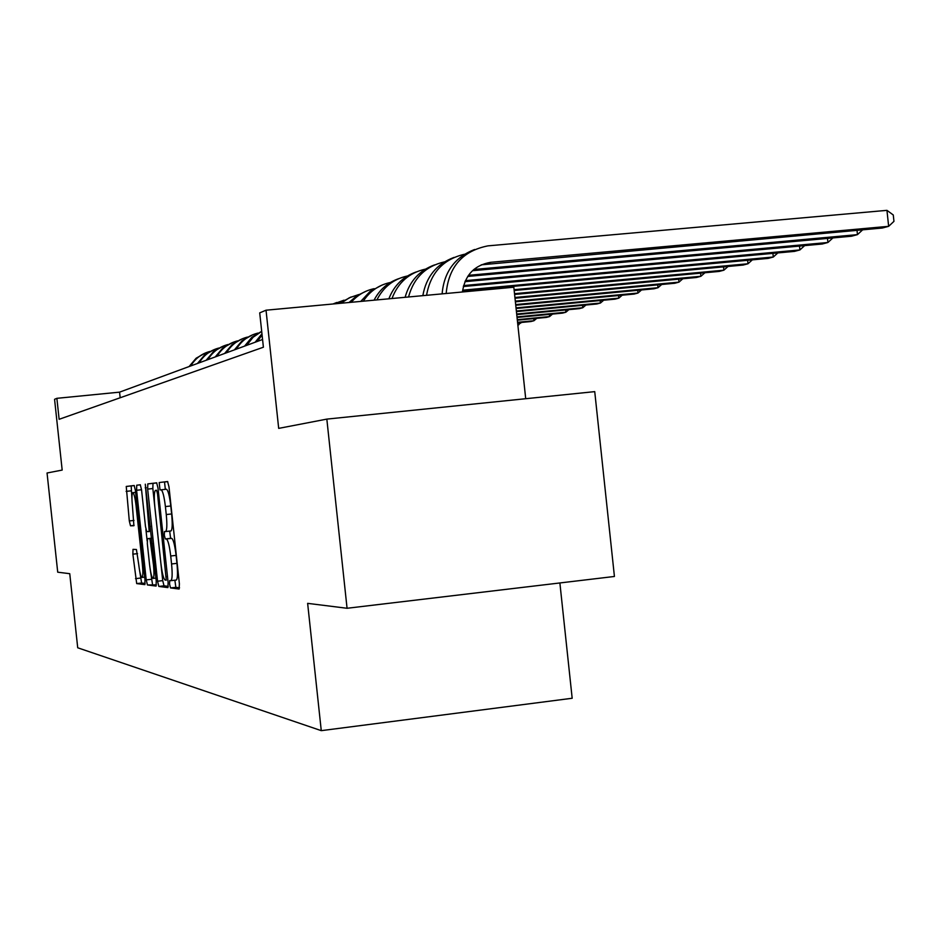 <?xml version="1.0" encoding="UTF-8"?>
<svg xmlns="http://www.w3.org/2000/svg" width="941" height="941" viewBox="0 0 941 941"><rect width="100%" height="100%" fill="white"/><g stroke="black" fill="none" stroke-linecap="round" stroke-linejoin="round"><path stroke-width="1.41" d="M169.58 584.173L170.533 587.925L179.131 589.042L179.378 583.761L168.98 486.838L167.604 481.545L159.194 482.545L160.005 489.92L161.076 489.814C162.699 490.684 164.146 496.26 165.404 506.564L166.263 514.539C167.192 524.466 166.992 530.124 165.687 531.524L164.452 531.559L164.322 535.241L165.275 538.934L166.345 538.946C167.992 539.993 169.451 545.674 170.709 555.99L171.568 563.965C172.485 573.763 172.297 579.327 170.991 580.656L169.698 580.562L169.58 584.173M174.873 580.209L175.849 587.313L179.531 587.784M167.733 481.604L164.522 481.98L165.334 489.355L166.416 489.238L161.076 489.814M169.674 531.089L170.592 538.334L171.685 538.358L166.345 538.946M133.022 549.344L132.869 554.167L136.692 583.585L144.867 584.62L144.985 579.75L135.398 490.39L134.175 485.509L126.247 486.45L129.305 520.949L130.493 525.796L133.904 525.725L132.434 505.976C131.693 498.236 131.811 493.802 132.763 492.672C133.951 493.119 135.057 497.471 136.069 505.729L142.373 564.412C143.091 572.069 142.985 576.41 142.044 577.433C140.809 576.892 139.691 572.446 138.668 564.118L136.421 549.497L132.987 549.356M326.833 419.11L594.736 391.632L614.426 576.468L347.064 608.274L326.833 419.11L278.689 428.378L266.032 310.201L259.716 312.871L263.398 347.217L59.13 419.298L56.872 398.325L54.566 399.302L62.177 470.077L47.05 472.994L57.719 572.187L69.752 573.692L77.715 647.784L321.269 730.651L572.175 698.257L559.883 582.961M347.064 608.274L307.636 603.357L321.269 730.651M157.547 581.22L158.841 586.431L167.91 587.596L168.121 582.444L157.994 488.003L156.665 482.851L147.808 483.897L147.655 489.097L157.547 581.22L162.722 580.621L164.028 585.831L168.286 586.361M156.041 586.067L147.466 584.961L146.22 579.891L136.598 490.273L136.739 485.215L140.291 484.791L141.538 489.743L145.49 526.548L146.749 531.594L149.207 531.583L145.302 484.192L156.241 581.067L156.088 586.067M525.713 398.713L513.821 287.217L266.032 310.201M262.574 339.501L119.566 392.15L56.872 398.325M120.166 397.761L119.566 392.15M176.332 580.044L170.991 580.656L176.332 580.044C177.649 578.715 177.849 573.151 176.943 563.353L171.568 563.965M171.685 538.358C173.356 539.393 174.814 545.074 176.085 555.39L176.943 563.353M166.416 489.238C168.063 490.108 169.521 495.684 170.78 505.987L171.638 513.951C172.556 523.878 172.356 529.536 171.027 530.936L170.827 530.959M156.782 482.898L152.995 483.345L152.842 488.544L162.722 580.621M166.263 580.162L157.535 493.872L156.606 490.261L155.418 490.402C154.136 491.837 153.959 497.448 154.877 507.211L160.876 563.177C162.099 573.245 163.522 578.856 165.134 580.044L166.298 580.162M156.394 584.867L147.466 584.961M150.195 569.293L152.524 584.385M147.149 540.981L145.89 529.265M149.584 564.729C150.642 573.304 151.807 577.868 153.101 578.421C154.101 577.362 154.23 572.904 153.489 565.035L149.937 538.699L147.466 538.664L147.325 543.686L149.584 564.729M134.292 485.556L131.175 485.932L131.963 499.389M139.621 570.705L141.621 583.02L145.149 583.455M462.443 291.992C464.972 275.078 474.382 265.186 490.649 262.316L888.645 226.322L886.951 210.349L487.967 245.86C462.596 250.894 448.657 266.774 446.163 293.498M481.239 264.833L882.27 228.028L888.645 226.322L893.95 221.358L893.28 214.983L886.951 210.349M474.664 249.483C454.868 257.152 444.023 271.949 442.117 293.874M472.453 270.714L851.429 236.238L857.463 234.627L857.004 230.31M473.817 269.502L857.463 234.627L862.662 229.804M454.044 257.411C436.612 263.974 426.202 276.725 422.838 295.662M464.536 254.246C443.14 259.245 430.484 272.937 426.567 295.309M467.712 276.431L822.211 244.013L827.927 242.484L827.492 238.414M468.465 275.325L827.927 242.484L832.891 237.92M434.554 264.903C419.357 270.479 409.547 281.277 405.112 297.309M444.47 261.88C425.685 266.15 413.699 277.854 408.535 296.991M464.936 281.665L794.475 251.388L799.909 249.941L799.497 246.083M465.383 280.653L799.909 249.941L804.649 245.613M416.087 271.996C403.066 276.666 393.985 285.605 388.868 298.815M425.473 269.114C409.182 272.725 398.019 282.523 391.997 298.52M463.337 286.534L768.138 258.399L773.302 257.022L772.914 253.376M463.584 285.582L773.302 257.022L777.831 252.917M398.584 278.712C387.668 282.571 379.494 289.722 374.071 300.179M407.488 275.972C393.597 278.983 383.399 286.97 376.906 299.92M462.537 291.075L743.072 265.068L747.989 263.762L747.625 260.292M462.643 290.193L747.989 263.762L752.33 259.857M381.964 285.111L370.036 291.475L360.744 301.426M390.409 282.476C378.882 284.947 369.837 291.181 363.285 301.179M514.174 290.498L719.206 271.42L723.888 270.185L723.535 266.879M514.092 289.687L723.888 270.185L728.052 266.468M366.155 291.181L356.874 295.721L349.029 302.508M374.177 288.664C365.037 290.604 357.38 295.145 351.228 302.308M514.598 294.462L696.434 277.489L700.904 276.289L700.575 273.161M514.515 293.686L700.904 276.289L704.903 272.761M351.111 296.968L339.289 303.414M358.744 294.557L349.346 297.768L341.042 303.249M514.998 298.238L674.709 283.265L678.979 282.135L678.661 279.148M514.915 297.497L678.979 282.135L682.813 278.759M336.76 302.473L332.961 304.002M344.041 300.167L333.761 303.919M515.386 301.826L653.948 288.793L658.018 287.711L657.724 284.864M515.303 301.12L658.018 287.711L661.699 284.488M515.75 305.249L634.081 294.074L637.986 293.039L637.692 290.322M515.68 304.578L637.986 293.039L641.515 289.957M516.091 308.507L615.061 299.144L618.802 298.144L618.519 295.545M516.021 307.872L618.802 298.144L622.201 295.203M516.421 311.624L596.829 303.99L600.417 303.037L600.146 300.555M516.362 311.012L600.417 303.037L603.687 300.214M516.738 314.6L579.338 308.648L582.785 307.731L582.526 305.355M516.68 314.023L582.785 307.731L585.937 305.025M261.963 333.773L255.176 342.218M262.092 334.984L257.34 341.418M517.044 317.458L562.553 313.118L565.859 312.236L565.612 309.954M516.985 316.894L565.859 312.236L568.893 309.636M261.692 331.303L251.894 337.243L244.566 346.123M261.704 331.408L253.141 337.219L246.66 345.359M517.338 320.187L546.427 317.411L549.603 316.564L549.368 314.376M517.279 319.658L549.603 316.564L552.532 314.071M252.517 334.855L242.119 340.713L234.391 349.876M257.858 333.102C248.542 335.478 241.39 340.818 236.391 349.135M517.621 322.81L530.912 321.54L533.97 320.728L533.747 318.623M517.562 322.293L533.97 320.728L536.793 318.329M242.378 338.748L232.192 344.488L224.617 353.475M247.507 337.066C238.414 339.407 231.427 344.641 226.546 352.757M517.856 325.01L518.926 324.727L518.714 322.704M517.832 324.833L521.655 322.422M232.639 342.489L222.652 348.123L215.23 356.933M237.567 340.865C228.675 343.183 221.841 348.311 217.077 356.251M223.264 346.1L213.466 351.628L206.185 360.262M228.004 344.524C219.312 346.817 212.631 351.84 207.961 359.603M214.242 349.57L204.632 354.992L197.481 363.461M218.806 348.052C210.302 350.311 203.762 355.239 199.198 362.826M205.538 352.91L196.116 358.239L189.094 366.555M209.937 351.44C201.621 353.675 195.222 358.509 190.752 365.943M175.849 587.313L170.533 587.925M165.334 489.355L160.005 489.92M170.592 538.334L165.275 538.934M176.085 555.39L170.709 555.99M170.897 530.959L165.64 531.547M171.638 513.951L166.263 514.539M170.78 505.987L165.404 506.564M152.842 488.544L147.655 489.097M153.03 483.345L147.831 483.897M164.028 585.831L158.841 586.431M167.486 576.445L166.416 576.562M158.606 493.754L157.535 493.872M155.5 490.379L156.606 490.261M151.266 579.315L146.22 579.891M141.538 489.743L136.598 490.273M140.385 484.815L136.763 485.203L140.385 484.827M150.372 526.384L149.36 526.49M146.22 487.709L145.196 487.814M154.5 564.929L153.489 565.035M152.23 543.686L151.207 543.792M151.666 538.499L149.937 538.699M151.642 538.205L147.502 538.664M143.326 564.306L142.373 564.412M137.033 505.623L136.069 505.729M134.081 525.396L130.493 525.796M133.987 520.444L129.305 520.949M131.046 490.849L126.129 491.378M131.187 485.921L126.27 486.45L131.175 485.932M141.621 583.02L136.692 583.585M140.421 578.08L135.504 578.644M137.539 553.637L132.869 554.167M491.026 262.28L486.709 263.821M171.027 530.936L165.687 531.524M152.995 483.345L147.808 483.897M155.924 578.103L153.101 578.421M144.702 577.127L142.044 577.433M135.61 492.378L132.893 492.661M490.649 262.316L486.332 263.868"/></g></svg>
